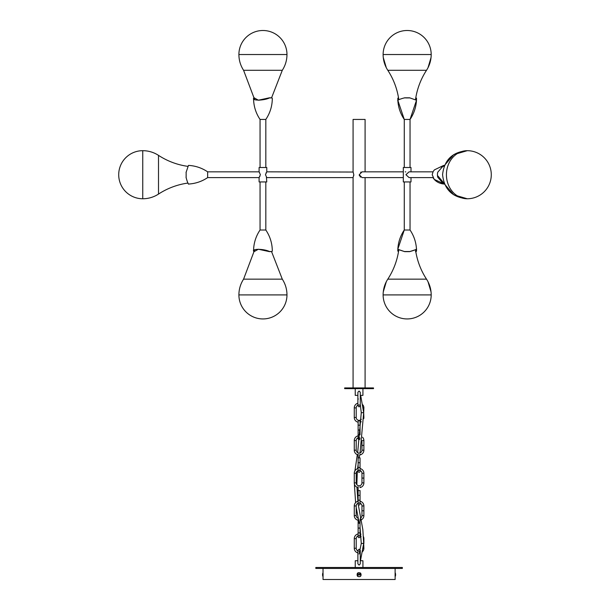 <?xml version="1.0" encoding="UTF-8"?>
<svg xmlns="http://www.w3.org/2000/svg" width="610" height="610" viewBox="0 0 610 610"><rect width="100%" height="100%" fill="white"/><g stroke="black" fill="none" stroke-linecap="round" stroke-linejoin="round"><path stroke-width="0.91" d="M360.586 177.113L360.144 176.763M359.473 175.84L359.305 175.383M188.421 183.923L187.964 183.061A72.11 72.11 0 0 0 158.501 194.079L158.501 155.367A72.11 72.11 0 0 0 187.964 166.377L188.551 165.401C195.497 165.806 201.872 167.956 207.652 171.837L207.652 177.601L259.09 177.601L260.394 174.719L259.09 171.837L259.09 167.506L266.784 167.506L266.784 171.837L265.48 174.719L266.784 177.601L353.076 177.601L353.808 174.719L353.076 171.837L353.076 119.438L365.093 119.438L365.093 171.837L403.309 171.837L362.088 171.837L359.221 174.719L362.088 177.601L403.309 177.601L365.093 177.601L365.093 387.929M353.076 177.601L353.076 387.929M259.09 177.601L259.09 181.932L266.784 181.932L266.417 177.098M353.777 175.344L353.701 175.81M259.913 176.351L259.685 176.748M253.867 251.518C250.962 248.621 263.52 248.628 269.529 251.518L272.007 251.518L269.445 251.64L258.335 249.238L254.035 251.625L253.562 251.023C253.63 243.375 255.796 236.367 260.051 230.008L265.823 230.008L260.051 230.008L260.051 181.932M271.923 251.633L272.312 251.023C272.243 243.375 270.077 236.367 265.823 230.008L265.823 181.932M265.823 167.506L265.823 119.438L260.051 119.438L260.051 167.506M411.003 171.837L411.003 167.506L403.309 167.506L403.309 181.932L411.003 181.932L411.003 177.601L432.993 177.601L409.081 177.601L405.932 174.719L409.081 171.837L432.993 171.837M404.27 230.008C400.389 235.788 398.246 242.155 397.834 249.109L404.27 230.008L410.042 230.008L404.27 230.008L404.27 181.932M404.964 251.518L409.638 251.518C418.559 248.628 418.559 248.628 409.638 251.518L404.674 251.518C395.753 248.628 395.753 248.628 404.674 251.518L404.689 251.64C395.905 248.758 395.905 248.758 404.712 251.625L409.607 251.64C418.407 248.758 418.407 248.758 409.607 251.625L409.623 251.64C417.667 249.36 416.668 248.865 416.478 249.109C416.066 242.155 413.923 235.788 410.042 230.008L410.042 181.932M410.042 167.506L410.042 119.438L404.27 119.438C400.389 113.651 398.246 107.284 397.834 100.33L404.27 119.438L404.27 167.506M373.503 387.929L344.658 387.929L344.658 388.646L373.503 388.646L373.503 387.929M186.134 177.197L186.134 172.241C189.031 163.32 189.031 163.32 186.134 172.241L186.134 177.197C189.031 186.119 189.031 186.119 186.134 177.197L186.019 177.19C187.888 184.426 188.932 184.487 188.551 184.045C195.497 183.633 201.872 181.483 207.652 177.601L207.652 171.837L259.09 171.837L259.456 172.34M265.96 173.087L266.189 172.691M266.784 171.837L353.167 172.043M360.586 172.325L361.013 172.089M362.088 171.837L362.569 171.89M405.772 171.898L405.231 171.837M408.418 251.625L409.348 251.518M408.372 251.518L405.94 251.518M409.607 251.64L404.712 251.64L398.444 249.49M398.719 249.627L397.834 249.109L397.781 251.023L398.536 251.518M416.355 249.238L415.494 249.688A72.11 72.11 0 0 0 426.512 279.151L387.8 279.151A72.11 72.11 0 0 0 398.818 249.688M387.8 279.151A28.845 28.845 0 0 0 383.118 294.904A24.034 24.034 0 0 0 407.16 318.938A24.034 24.034 0 0 0 431.194 294.904L383.118 294.904M426.512 279.151A28.845 28.845 0 0 1 431.194 294.904A24.034 24.034 0 0 1 407.16 318.938M188.421 165.516L186.134 172.241M186.035 172.272C188.894 163.472 188.894 163.472 186.035 172.272M186.035 177.167C188.894 185.966 188.894 185.966 186.035 177.167M158.501 194.079A28.845 28.845 0 0 1 142.755 198.761L142.755 150.685A24.034 24.034 0 0 0 118.714 174.719A24.034 24.034 0 0 0 142.755 198.761M158.501 155.367A28.845 28.845 0 0 0 142.755 150.685M404.712 97.806L409.607 97.821C418.407 100.68 418.407 100.68 409.607 97.821L409.638 97.92C418.559 100.818 418.559 100.818 409.638 97.92L404.712 97.821C395.905 100.68 395.905 100.68 404.712 97.821L404.712 97.806C397.453 99.674 397.392 100.719 397.834 100.33L397.781 98.416M410.042 119.438L416.478 100.33C416.066 107.284 413.923 113.651 410.042 119.438L404.27 119.438M409.348 97.92L408.418 97.821L409.607 97.821M405.94 97.92L408.372 97.92M404.712 97.821L405.894 97.821L404.964 97.92M405.894 97.821L408.418 97.821M404.674 97.92C395.753 100.818 395.753 100.818 404.674 97.92M387.8 70.287L426.512 70.287A28.845 28.845 0 0 0 431.194 54.534A24.034 24.034 0 0 0 407.16 30.5A24.034 24.034 0 0 0 383.118 54.534A28.845 28.845 0 0 0 387.8 70.287A72.11 72.11 0 0 1 398.818 99.75L397.956 100.208M426.512 70.287A72.11 72.11 0 0 0 415.494 99.75L416.478 100.33L416.531 98.416L415.517 99.59M269.529 97.92C263.497 100.818 250.962 100.81 253.867 97.92L253.562 98.416C253.63 106.071 255.796 113.079 260.051 119.438L265.823 119.438C270.077 113.079 272.243 106.071 272.312 98.416L272.007 97.92L269.414 97.806L271.892 97.806L269.445 97.806C264.61 99.331 260.912 100.131 258.335 100.208L269.414 97.806M254.301 97.821L253.867 97.92M254.035 97.821L258.335 100.208M269.475 97.821L269.978 97.821L269.521 97.89M258.396 100.208L254.317 97.92M269.955 97.92L271.175 97.92M254.339 98.05L254.179 98.927M398.536 97.92L398.086 97.92L398.521 97.806M416.531 98.416L416.111 97.806M415.776 97.92L415.57 99.255M415.555 99.369L415.791 97.821M415.913 98.927L415.753 98.05M444.507 165.401L443.615 165.44L444.507 165.401L453.688 154.65L467.245 150.685A24.034 20.816 90 0 0 446.428 174.719A24.034 20.816 90 0 0 467.245 198.761L453.688 194.788L444.507 184.045L443.615 184.006L437.728 177.197A9.379 8.121 -90 0 1 437.439 174.719A9.379 8.121 -90 0 1 437.728 172.241L443.615 165.44L444.507 165.401M437.728 177.197L444.454 183.923M444.354 183.679L437.927 175.985L437.927 177.167M444.194 166.156L440.603 167.026A7.709 6.672 90 0 0 440.069 167.094M269.445 251.64L258.457 249.238M254.317 251.518L258.396 249.238M254.172 250.519L254.339 251.389M398.521 251.64L397.781 251.023M415.753 251.389L415.913 250.519M415.57 250.184L416.119 251.122L415.463 251.625M415.799 251.64L415.555 250.069M415.517 249.848L416.531 251.023L416.058 251.625M410.042 230.008C414.297 236.367 416.462 243.375 416.531 251.023L416.172 251.625M395.135 568.444L395.105 576.297M395.089 575.954L395.135 572.432M395.135 576.953L395.135 579.5L323.025 579.5L323.071 573.453M323.087 573.903L323.025 576.709A4.483 4.483 0 0 1 322.553 574.986A4.468 0.511 0 0 1 322.553 574.978A4.468 0.511 0 0 1 323.025 574.75M323.025 568.444L323.025 572.432M402.348 567.483L402.348 568.444L315.82 568.444L315.82 567.483L402.348 567.483M360.815 574.78L360.579 573.789C358.436 572.424 357.437 573.026 357.59 575.596M360.655 573.118C357.612 572.096 356.568 573.148 357.506 576.267C360.548 577.289 361.6 576.236 360.655 573.118M323.025 574.178L323.025 574.635A4.468 0.511 180 0 1 322.553 574.407A4.468 0.511 180 0 0 322.553 574.407A4.468 0.511 180 0 1 323.025 574.178M395.135 572.676A4.483 4.483 0 0 1 395.608 574.399L395.608 574.399A4.468 0.511 180 0 1 395.608 574.407A4.468 0.511 180 0 1 395.135 574.635M395.135 575.207L395.135 574.75A4.468 0.511 -0 0 1 395.608 574.978A4.468 0.511 -0 0 1 395.608 574.986A4.468 0.511 -0 0 1 395.135 575.207M357.063 574.635L361.036 574.178L357.063 574.635M357.132 575.207A2.021 2.021 0 0 0 361.105 574.75L357.132 575.207M361.631 412.688L363.331 412.688M359.092 554.04L361.28 543.441L363.888 543.441L363.888 538.638A4.804 4.804 0 0 0 363.522 536.785M360.937 534.2A4.804 4.804 0 0 0 360.045 533.925M358.123 519.407L358.123 523.25L360.045 523.25L360.045 532.865L358.123 532.865L358.123 533.925A4.804 4.804 0 0 0 354.273 538.638L354.273 548.253A4.804 4.804 0 0 0 357.879 552.904M361.105 536.579A2.882 2.882 0 0 0 360.045 535.915M359.084 535.755A0.961 0.961 0 0 1 360.045 536.716A0.961 0.961 0 0 1 359.084 537.677A0.961 0.961 0 0 1 358.123 536.716A0.961 0.961 0 0 1 359.084 535.755A2.882 2.882 0 0 0 356.202 538.638L356.202 548.253A2.882 2.882 0 0 0 357.879 550.876M362.043 552.042A4.804 4.804 0 0 0 363.888 548.253L363.682 543.495M359.084 551.135A2.882 2.882 0 0 0 359.816 551.043M359.084 504.988A0.961 0.961 0 0 1 358.123 504.028A0.961 0.961 0 0 1 359.084 503.059A0.961 0.961 0 0 1 360.045 504.028A0.961 0.961 0 0 1 359.084 504.988M358.123 486.719L358.123 490.562L360.045 490.562L360.045 495.373L358.123 495.373L360.045 495.419L360.045 500.177L358.123 500.177L358.123 503.227M359.084 472.292A0.961 0.961 0 0 1 358.123 471.332A0.961 0.961 0 0 1 359.084 470.371A0.961 0.961 0 0 1 360.045 471.332A0.961 0.961 0 0 1 359.084 472.292M358.123 457.874L360.045 457.874L360.045 462.685L358.123 462.685L358.123 454.031M358.123 467.489L360.045 467.489L360.045 462.731L358.123 462.731L358.123 471.332M359.862 439.208A0.961 0.961 0 0 1 358.123 438.643A0.961 0.961 0 0 1 359.984 438.308M360.434 405.33A2.882 2.882 0 0 0 356.202 407.876L356.202 417.492A2.882 2.882 0 0 0 359.084 420.374L358.123 421.335L358.123 425.185L360.045 425.185L360.045 429.989L358.123 430.042L360.045 430.042L360.045 434.8L358.123 434.8L358.123 438.643M363.682 412.688L363.888 407.876A4.804 4.804 0 0 0 362.782 404.804M357.879 403.225A4.804 4.804 0 0 0 354.273 407.876L354.273 417.492A4.804 4.804 0 0 0 358.123 422.204L358.123 429.989M361.341 419.283A2.882 2.882 0 0 1 359.084 420.374L360.045 421.335L360.045 425.185L360.045 422.204A4.804 4.804 0 0 0 361.295 421.762M363.751 418.635A4.804 4.804 0 0 0 363.888 417.492L363.682 412.734M363.888 505.949L361.966 505.949L361.966 510.753L363.888 510.753L363.888 505.949A4.804 4.804 0 0 0 360.045 501.237M358.123 495.419L358.123 501.237A4.804 4.804 0 0 0 354.273 505.949L354.273 515.564A4.804 4.804 0 0 0 358.123 520.269L358.123 528.107L360.045 528.107M361.966 505.949A2.882 2.882 0 0 0 360.045 503.227M359.084 503.059A2.882 2.882 0 0 0 356.202 505.949L356.202 515.564A2.882 2.882 0 0 0 358.123 518.287M360.655 520.109A4.804 4.804 0 0 0 363.888 515.564L363.888 510.806L361.966 510.806L361.966 515.564A2.882 2.882 0 0 1 360.228 518.21M363.888 473.261L361.966 473.261L361.966 478.065L363.888 478.065L363.888 473.261A4.804 4.804 0 0 0 360.045 468.549M358.123 468.549A4.804 4.804 0 0 0 354.273 473.261L354.273 482.868A4.804 4.804 0 0 0 358.123 487.581L358.123 495.373M361.966 473.261A2.882 2.882 0 0 0 360.045 470.539M359.084 470.371A2.882 2.882 0 0 0 356.202 473.261L356.202 482.868A2.882 2.882 0 0 0 359.084 485.758A2.882 2.882 0 0 0 361.966 482.868L361.966 478.11L363.888 478.11L363.888 482.868L361.966 482.868M360.045 486.719L360.045 487.581A4.804 4.804 0 0 0 363.888 482.868M361.966 441.503L361.966 445.376L363.888 445.376L363.888 440.565A4.804 4.804 0 0 0 362.546 437.233M358.123 435.86A4.804 4.804 0 0 0 354.273 440.565L354.273 450.18A4.804 4.804 0 0 0 358.123 454.892M359.084 437.683A2.882 2.882 0 0 0 356.202 440.565L356.202 450.18A2.882 2.882 0 0 0 359.084 453.07M360.045 454.031L360.045 454.892A4.804 4.804 0 0 0 363.888 450.18L363.888 445.422L361.966 445.422L361.966 450.18A2.882 2.882 0 0 1 359.702 453.001M360.045 528.062L358.123 528.062M360.281 392.283L359.084 391.018L357.879 392.283L357.879 405.711L359.084 406.916L360.281 405.711L360.281 392.283M355.233 388.646L355.233 395.379L357.879 395.379M360.281 395.379L362.927 395.379L362.927 388.646M358.253 398.879L358.154 399.306M357.879 563.846L359.084 565.112L360.281 563.846L360.281 550.418L359.084 549.213L357.879 550.418L357.879 563.846M362.927 567.483L362.927 560.75L360.281 560.75M357.879 560.75L355.233 560.75L355.233 567.483M383.118 54.534L431.194 54.534M238.899 54.534L286.974 54.534A24.034 24.034 0 0 0 262.933 30.5A24.034 24.034 0 0 0 238.899 54.534C238.937 60.237 240.492 65.491 243.581 70.287L282.293 70.287L271.572 97.821M286.974 294.904L238.899 294.904A24.034 24.034 0 0 0 262.933 318.938A24.034 24.034 0 0 0 286.974 294.904C286.936 289.201 285.381 283.947 282.293 279.151L243.581 279.151L254.523 250.184M355.615 502.617L354.486 485.804L355.218 485.735M354.273 538.638L356.202 538.638M363.888 548.253L363.003 548.253M354.273 548.253L356.202 548.253M363.888 407.876L363.324 407.876M354.273 407.876L356.202 407.876M354.273 417.492L356.202 417.492M354.273 505.949L356.202 505.949M363.888 515.564L361.966 515.564M354.273 515.564L356.202 515.564M354.273 473.261L356.202 473.261M354.273 482.868L356.202 482.868M363.888 440.565L362.104 440.565M354.273 440.565L356.202 440.565M363.888 450.18L361.966 450.18M354.273 450.18L356.202 450.18M409.623 97.806L416.355 100.208M253.92 97.821L253.562 98.416M271.953 97.821L272.312 98.416M286.974 54.534C286.936 60.237 285.381 65.491 282.293 70.287M254.523 99.255L243.581 70.287M383.278 57.561L386.282 67.664M431.034 57.561L428.029 67.664M444.347 184.045L434.213 179.37M433.786 178.844L433.306 178.143M467.245 198.761A24.034 24.034 0 0 0 491.286 174.719A24.034 24.034 0 0 0 467.245 150.685C452.46 151.951 444.233 159.942 442.57 174.651C444.164 189.435 452.391 197.472 467.245 198.761A24.034 24.034 0 0 0 491.286 174.719A24.034 24.034 0 0 0 467.245 150.685M443.615 165.44L434.373 169.893L433.108 171.624L432.2 174.719L434.213 179.37C436.63 182.009 439.757 183.549 443.615 184.006L444.507 184.045M444.194 183.282L440.733 182.421M253.562 251.023L253.92 251.625M271.953 251.625L272.312 251.023M238.899 294.904C238.937 289.201 240.492 283.947 243.581 279.151M271.572 251.64L282.293 279.151M416.05 250.916L415.57 250.199M431.034 291.877L428.029 281.774M383.278 291.877L386.282 281.774M323.025 572.676A4.483 4.483 0 0 0 322.553 574.399M395.135 576.709A4.483 4.483 0 0 0 395.608 574.986M360.685 395.379L363.682 412.665L360.068 452.894M356.85 484.698L357.33 470.966M357.574 468.693L358.123 464.492M359.183 457.874L359.702 454.953M360.472 560.75L363.682 543.441L362.851 529.678L358.245 504.5M357.895 501.29L356.941 487.176M361.28 543.441L360.045 527.337M359.084 522.587L356.202 507.451M354.486 485.804L354.433 484.081M354.928 470.836L357.308 454.648M357.658 452.689L361.28 412.703L360.281 404.628M360.045 500.177L360.045 504.028M360.045 467.489L360.045 471.332M358.123 434.8L358.123 430.042M358.123 528.107L358.123 535.915M360.045 532.865L360.045 536.716M360.045 523.25L360.045 519.407M360.045 404.994L360.281 405.711M358.123 404.994L357.879 405.711M358.123 551.135L357.879 550.418"/></g></svg>
